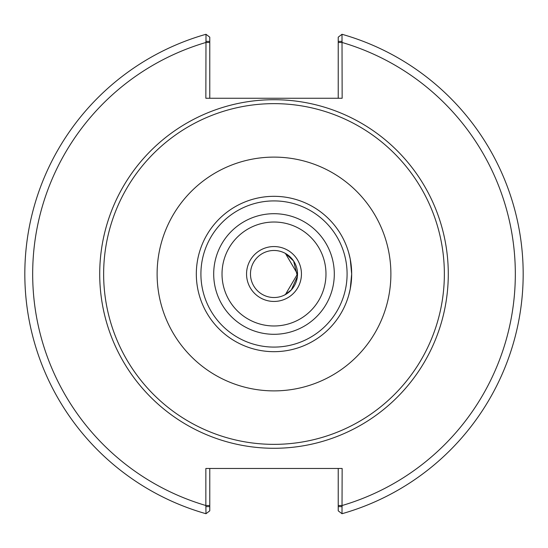 <?xml version="1.0" encoding="UTF-8"?>
<svg xmlns="http://www.w3.org/2000/svg" width="548" height="548" viewBox="0 0 548 548"><rect width="100%" height="100%" fill="white"/><g stroke="black" fill="none" stroke-linecap="round" stroke-linejoin="round"><path stroke-width="0.82" d="M349.22 293.406A77.679 77.679 0 0 0 351.679 274L350.247 259.142L348.781 252.984A77.679 77.679 0 0 0 196.321 274A77.679 77.679 0 0 0 348.781 295.016L350.247 288.858L351.679 274A77.679 77.679 0 0 0 349.22 254.594M285.419 294.564L297.523 274L285.419 253.436L293.612 261.019L297.413 276.288L291.337 289.899L284.576 295.016M274 297.523A23.523 23.523 0 0 0 297.523 274A23.523 23.523 0 0 0 274 250.477A23.523 23.523 0 0 0 250.477 274A23.523 23.523 0 0 0 274 297.523M274 448.285A174.285 174.285 0 0 0 448.285 274A174.285 174.285 0 0 0 274 99.715A174.285 174.285 0 0 0 99.715 274A174.285 174.285 0 0 0 274 448.285M274 444.36A170.359 170.359 0 0 0 444.36 274A170.359 170.359 0 0 0 274 103.641A170.359 170.359 0 0 0 103.641 274A170.359 170.359 0 0 0 274 444.36M351.679 274A77.679 77.679 0 0 0 274 196.321A77.679 77.679 0 0 0 196.321 274A77.679 77.679 0 0 0 274 351.679A77.679 77.679 0 0 0 351.679 274A77.679 77.679 0 0 0 274 196.321A77.679 77.679 0 0 0 196.321 274A77.679 77.679 0 0 0 274 351.679A77.679 77.679 0 0 0 351.679 274M205.856 41.374L209.774 41.374L209.774 37.168L205.993 34.284L205.856 98.263L342.144 98.263L342.007 34.284L338.226 37.168L338.226 41.374L342.144 41.374M209.774 98.263L209.774 41.374M205.993 34.284A249.176 249.176 0 0 0 205.993 513.716L205.856 505.509L209.774 505.509L209.774 468.478M338.226 41.374L338.226 98.263M342.144 506.626L338.226 506.626L338.226 510.832L342.007 513.716L342.144 468.478L205.856 468.478L205.856 505.509A241.332 241.332 0 0 1 205.856 42.491L209.774 42.491M342.007 513.716A249.176 249.176 0 0 0 342.007 34.284A249.176 249.176 0 0 1 342.007 513.716M338.226 468.478L338.226 506.626M205.856 506.626L209.774 506.626L209.774 510.832L205.993 513.716M209.774 506.626L209.774 505.509M274 325.978A51.978 51.978 0 0 0 325.978 274A51.978 51.978 0 0 0 274 222.022A51.978 51.978 0 0 0 222.022 274A51.978 51.978 0 0 0 274 325.978M274 301.448A27.448 27.448 0 0 0 301.448 274A27.448 27.448 0 0 0 274 246.552A27.448 27.448 0 0 0 246.552 274A27.448 27.448 0 0 0 274 301.448M274 390.888A116.888 116.888 0 0 0 390.888 274A116.888 116.888 0 0 0 274 157.112A116.888 116.888 0 0 0 157.112 274A116.888 116.888 0 0 0 274 390.888M274 347.09A73.09 73.09 0 0 0 347.09 274A73.09 73.09 0 0 0 274 200.911A73.09 73.09 0 0 0 200.911 274A73.09 73.09 0 0 0 274 347.09M274 334.301A60.301 60.301 0 0 0 334.301 274A60.301 60.301 0 0 0 274 213.699A60.301 60.301 0 0 0 213.699 274A60.301 60.301 0 0 0 274 334.301M338.226 505.509L342.144 505.509A241.332 241.332 0 0 0 342.144 42.491L338.226 42.491"/></g></svg>

